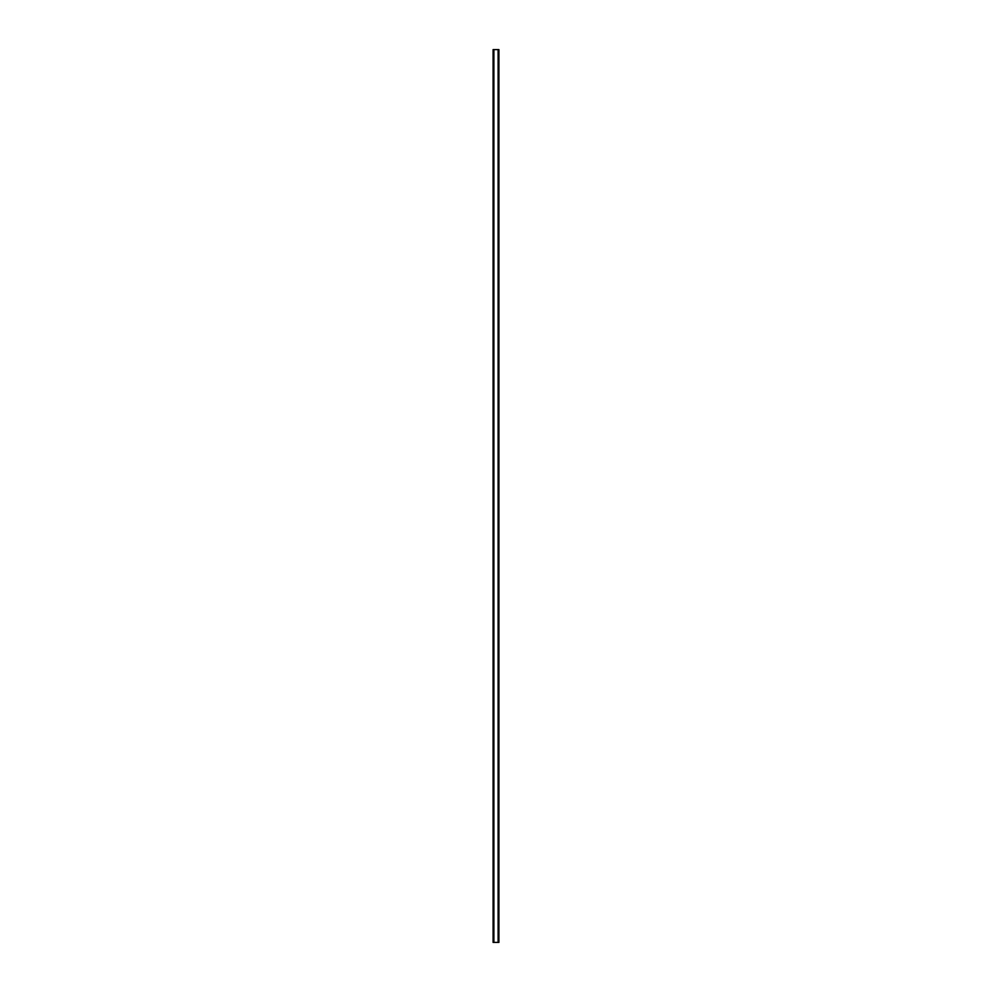 <?xml version="1.0" encoding="UTF-8"?>
<svg xmlns="http://www.w3.org/2000/svg" width="992" height="992" viewBox="0 0 992 992"><rect width="100%" height="100%" fill="white"/><g stroke="black" fill="none" stroke-linecap="round" stroke-linejoin="round"><path stroke-width="1.49" d="M498.753 49.6L493.086 49.6L493.086 942.4L498.914 942.4L498.914 49.6L498.753 942.4M498.827 49.6L498.827 942.4L498.877 49.6M493.123 942.4L493.123 49.6L493.173 942.4M493.706 49.6L493.706 942.4M493.768 49.6L493.768 942.4M493.892 49.6L493.892 942.4M498.108 49.6L498.108 942.4M498.232 49.6L498.232 942.4M498.294 49.6L498.294 942.4M493.247 49.6L493.247 942.4"/></g></svg>
